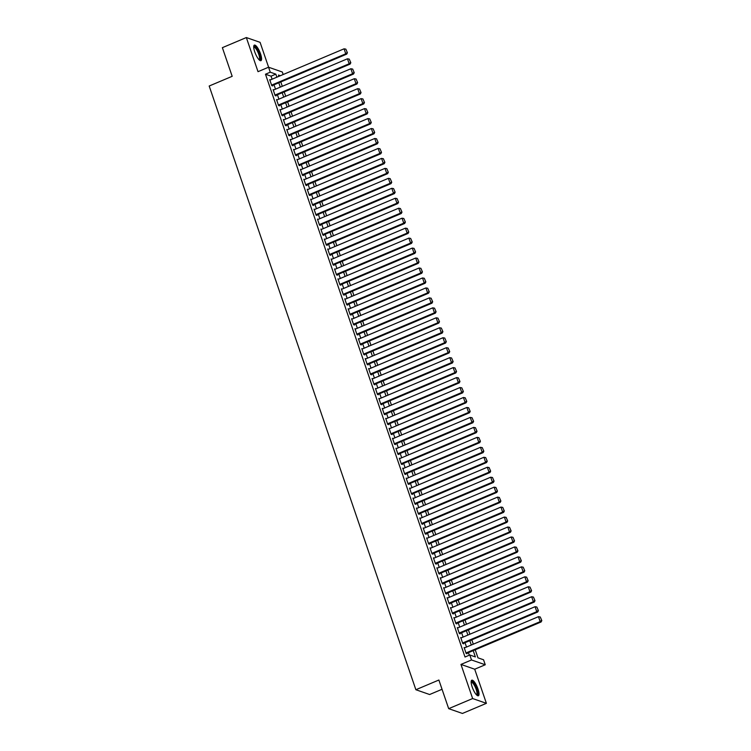 <?xml version="1.0" encoding="UTF-8"?>
<svg xmlns="http://www.w3.org/2000/svg" width="751" height="751" viewBox="0 0 751 751"><rect width="100%" height="100%" fill="white"/><g stroke="black" fill="none" stroke-linecap="round" stroke-linejoin="round"><path stroke-width="1.13" d="M477.983 688.996A8.449 2.347 67.1 0 0 471.797 680.199A8.449 2.347 67.1 0 0 472.182 686.977A8.449 2.347 67.1 0 0 478.368 695.764A8.449 2.347 67.1 0 0 477.983 688.996M260.541 53.903A8.449 2.347 67.1 0 0 254.354 45.116A8.449 2.347 67.1 0 0 254.749 51.885A8.449 2.347 67.1 0 0 260.926 60.681A8.449 2.347 67.1 0 0 260.541 53.903M475.223 649.793L477.974 657.838L483.55 659.782L485.249 664.757L471.506 659.969L469.797 654.985L475.374 656.928L473.214 650.638M474.707 669.216L460.964 664.419L472.642 698.543L448.685 708.662L462.428 713.45L486.395 703.33L474.707 669.216L485.249 664.757M442.048 689.277L429.619 694.525L415.876 689.728L209.182 86.018L232.181 76.311L222.371 47.67L246.337 37.55L258.015 71.674L268.558 67.214L282.31 72.012L283.174 74.527M268.605 67.233L260.081 42.338L246.337 37.55M472.642 698.543L486.395 703.33M464.86 647.747L464.118 647.493L466.164 653.464L467.094 653.792L466.925 653.295M461.452 637.787L460.71 637.524L462.757 643.504L463.686 643.832L463.517 643.335M458.035 627.827L457.303 627.564L459.349 633.544L460.279 633.863L460.1 633.365M454.627 617.857L453.886 617.604L455.932 623.583L456.861 623.903L456.692 623.405M451.22 607.897L450.478 607.643L452.524 613.614L453.454 613.942L453.285 613.445M447.803 597.937L447.07 597.683L449.117 603.654L450.037 603.982L449.868 603.485M444.395 587.977L443.653 587.714L445.7 593.694L446.629 594.022L446.46 593.515M440.987 578.017L440.246 577.754L442.292 583.734L443.221 584.053L443.052 583.555M437.57 568.047L436.838 567.794L438.884 573.773L439.804 574.093L439.635 573.595M434.162 558.087L433.421 557.833L435.467 563.804L436.397 564.132L436.228 563.635M430.755 548.127L430.013 547.864L432.06 553.844L432.989 554.172L432.82 553.675M427.338 538.167L426.606 537.904L428.652 543.884L429.572 544.203L429.403 543.705M423.93 528.197L423.188 527.944L425.235 533.923L426.164 534.243L425.995 533.745M420.522 518.237L419.781 517.983L421.827 523.963L422.757 524.282L422.588 523.785M417.105 508.277L416.373 508.023L418.42 513.994L419.34 514.322L419.171 513.825M413.698 498.317L412.956 498.054L415.003 504.034L415.932 504.362L415.763 503.865M410.29 488.357L409.548 488.094L411.595 494.074L412.524 494.393L412.355 493.895M406.873 478.387L406.141 478.134L408.187 484.113L409.107 484.433L408.938 483.935M403.465 468.427L402.724 468.173L404.77 474.144L405.7 474.472L405.531 473.975M400.058 458.467L399.316 458.204L401.363 464.184L402.292 464.512L402.123 464.015M396.641 448.507L395.908 448.244L397.955 454.224L398.875 454.543L398.706 454.045M393.233 438.546L392.491 438.284L394.538 444.263L395.467 444.583L395.298 444.085M389.825 428.577L389.084 428.323L391.13 434.303L392.06 434.622L391.891 434.125M386.408 418.617L385.676 418.363L387.723 424.334L388.642 424.662L388.474 424.165M383.001 408.657L382.259 408.394L384.305 414.374L385.235 414.702L385.066 414.205M379.593 398.697L378.851 398.434L380.898 404.413L381.827 404.733L381.658 404.235M376.176 388.727L375.434 388.474L377.481 394.453L378.41 394.773L378.241 394.275M372.768 378.767L372.027 378.513L374.073 384.484L375.002 384.812L374.833 384.315M369.361 368.807L368.619 368.553L370.665 374.524L371.595 374.852L371.426 374.355M365.944 358.847L365.202 358.584L367.248 364.564L368.178 364.892L368.009 364.385M362.536 348.886L361.794 348.624L363.841 354.603L364.77 354.923L364.601 354.425M359.128 338.917L358.387 338.663L360.433 344.643L361.362 344.962L361.193 344.465M355.711 328.957L354.97 328.703L357.016 334.674L357.945 335.002L357.776 334.505M352.303 318.997L351.562 318.734L353.608 324.714L354.538 325.042L354.369 324.545M348.896 309.036L348.154 308.774L350.201 314.753L351.13 315.073L350.961 314.575M345.479 299.067L344.737 298.814L346.784 304.793L347.713 305.113L347.544 304.615M342.071 289.107L341.329 288.853L343.376 294.824L344.305 295.152L344.136 294.655M338.663 279.147L337.922 278.893L339.968 284.864L340.898 285.192L340.729 284.695M335.246 269.187L334.505 268.924L336.551 274.904L337.481 275.232L337.312 274.725M331.839 259.226L331.097 258.964L333.144 264.943L334.073 265.263L333.904 264.765M328.431 249.257L327.689 249.003L329.736 254.983L330.665 255.302L330.496 254.805M325.014 239.297L324.272 239.043L326.319 245.014L327.248 245.342L327.079 244.845M321.606 229.337L320.865 229.074L322.911 235.054L323.841 235.382L323.672 234.885M318.199 219.376L317.457 219.114L319.504 225.093L320.433 225.413L320.264 224.915M314.782 209.407L314.04 209.154L316.087 215.133L317.016 215.453L316.847 214.955M311.374 199.447L310.632 199.193L312.679 205.173L313.608 205.492L313.439 204.995M307.966 189.487L307.225 189.233L309.271 195.204L310.201 195.532L310.032 195.035M304.549 179.527L303.808 179.264L305.854 185.244L306.784 185.572L306.615 185.075M301.142 169.566L300.4 169.304L302.446 175.283L303.376 175.603L303.207 175.105M297.734 159.597L296.992 159.343L299.039 165.323L299.968 165.642L299.799 165.145M294.317 149.637L293.575 149.383L295.622 155.354L296.551 155.682L296.382 155.185M290.909 139.677L290.168 139.414L292.214 145.394L293.143 145.722L292.974 145.225M287.502 129.716L286.76 129.454L288.806 135.433L289.736 135.753L289.567 135.255M284.085 119.756L283.343 119.493L285.389 125.473L286.319 125.792L286.15 125.295M280.677 109.787L279.935 109.533L281.982 115.513L282.911 115.832L282.742 115.335M277.269 99.827L276.528 99.573L278.574 105.544L279.503 105.872L279.334 105.375M273.852 89.867L273.111 89.604L275.157 95.584L276.086 95.912L275.917 95.415M272.087 79.212L271.045 76.17L265.478 74.227L465.01 657.012L469.797 654.985M469.3 655.201L468.427 652.657M466.502 647.052L465.019 642.696M463.095 637.092L461.602 632.736M459.687 627.132L458.194 622.776M456.27 617.162L454.787 612.807M452.862 607.202L451.37 602.846M449.455 597.242L447.962 592.886M446.038 587.282L444.554 582.926M442.63 577.322L441.137 572.966M439.222 567.352L437.73 562.997M435.805 557.392L434.322 553.036M432.398 547.432L430.905 543.076M428.99 537.472L427.497 533.116M425.573 527.502L424.08 523.147M422.165 517.542L420.673 513.186M418.758 507.582L417.265 503.226M415.341 497.622L413.848 493.266M411.933 487.662L410.44 483.306M408.525 477.692L407.033 473.337M405.108 467.732L403.616 463.376M401.701 457.772L400.208 453.416M398.293 447.812L396.8 443.456M394.876 437.842L393.383 433.487M391.468 427.882L389.976 423.526M388.06 417.922L386.568 413.566M384.643 407.962L383.151 403.606M381.236 398.002L379.743 393.646M377.828 388.032L376.335 383.677M374.411 378.072L372.918 373.716M371.003 368.112L369.511 363.756M367.596 358.152L366.103 353.796M364.179 348.182L362.686 343.836M360.771 338.222L359.278 333.866M357.363 328.262L355.871 323.906M353.946 318.302L352.454 313.946M350.539 308.342L349.046 303.986M347.131 298.372L345.638 294.017M343.714 288.412L342.221 284.056M340.306 278.452L338.814 274.096M336.899 268.492L335.406 264.136M333.482 258.532L331.989 254.176M330.074 248.562L328.581 244.206M326.666 238.602L325.174 234.246M323.249 228.642L321.757 224.286M319.842 218.682L318.349 214.326M316.434 208.712L314.941 204.356M313.017 198.752L311.524 194.396M309.609 188.792L308.117 184.436M306.201 178.832L304.709 174.476M302.784 168.872L301.292 164.516M299.377 158.902L297.884 154.546M295.969 148.942L294.476 144.586M292.552 138.982L291.059 134.626M289.144 129.022L287.652 124.666M285.737 119.052L284.244 114.696M282.32 109.092L280.827 104.736M278.912 99.132L277.419 94.776M275.504 89.172L274.012 84.816M270.444 79.906L269.703 79.644L271.749 85.623L272.679 85.943L272.51 85.445M460.964 664.419L471.506 659.969M265.478 74.227L270.266 72.199L268.558 67.214M448.685 708.662L438.875 680.021L415.876 689.728M280.358 75.72L278.443 75.053L278.884 76.339M280.799 81.943L282.292 86.299M284.216 91.904L285.709 96.259M287.624 101.873L289.116 106.229M291.031 111.833L292.524 116.189M294.448 121.793L295.941 126.149M297.856 131.754L299.349 136.109M301.264 141.723L302.756 146.079M304.681 151.683L306.173 156.039M308.088 161.643L309.581 165.999M311.496 171.603L312.989 175.959M314.913 181.564L316.406 185.919M318.321 191.533L319.813 195.889M321.728 201.493L323.221 205.849M325.145 211.453L326.638 215.809M328.553 221.414L330.046 225.769M331.961 231.383L333.453 235.739M335.378 241.343L336.87 245.699M338.785 251.303L340.278 255.659M342.193 261.264L343.686 265.619M345.61 271.224L347.103 275.579M349.018 281.193L350.51 285.549M352.426 291.153L353.918 295.509M355.843 301.113L357.335 305.469M359.25 311.074L360.743 315.429M362.658 321.043L364.151 325.39M366.075 331.003L367.568 335.359M369.483 340.963L370.975 345.319M372.89 350.924L374.383 355.279M376.307 360.884L377.8 365.239M379.715 370.853L381.208 375.209M383.123 380.813L384.615 385.169M386.54 390.773L388.032 395.129M389.947 400.734L391.44 405.089M393.355 410.694L394.848 415.05M396.772 420.663L398.265 425.019M400.18 430.623L401.672 434.979M403.587 440.584L405.08 444.939M407.004 450.544L408.497 454.899M410.412 460.513L411.905 464.869M413.82 470.473L415.312 474.829M417.237 480.433L418.729 484.789M420.644 490.394L422.137 494.749M424.052 500.354L425.545 504.71M427.469 510.323L428.962 514.679M430.877 520.283L432.369 524.639M434.285 530.244L435.777 534.599M437.702 540.204L439.194 544.559M441.109 550.173L442.602 554.529M444.517 560.133L446.01 564.489M447.934 570.093L449.427 574.449M451.342 580.054L452.834 584.409M454.749 590.014L456.242 594.37M458.166 599.983L459.659 604.339M461.574 609.943L463.067 614.299M464.991 619.904L466.474 624.259M468.399 629.864L469.891 634.22M471.806 639.833L473.299 644.18M276.884 77.184L275.842 74.142L270.266 72.199M471.299 645.025L469.807 640.678M467.892 635.064L466.399 630.709M464.475 625.104L462.982 620.748M461.067 615.144L459.574 610.788M457.659 605.184L456.167 600.828M454.242 595.214L452.75 590.859M450.835 585.254L449.342 580.898M447.427 575.294L445.934 570.938M444.01 565.334L442.517 560.978M440.602 555.374L439.11 551.018M437.195 545.404L435.702 541.049M433.778 535.444L432.285 531.088M430.37 525.484L428.877 521.128M426.962 515.524L425.47 511.168M423.545 505.554L422.053 501.199M420.138 495.594L418.645 491.238M416.73 485.634L415.237 481.278M413.313 475.674L411.82 471.318M409.905 465.714L408.413 461.358M406.488 455.744L405.005 451.389M403.08 445.784L401.588 441.428M399.673 435.824L398.18 431.468M396.256 425.864L394.773 421.508M392.848 415.894L391.355 411.539M389.44 405.934L387.948 401.578M386.023 395.974L384.54 391.618M382.616 386.014L381.123 381.658M379.208 376.054L377.715 371.698M375.791 366.084L374.308 361.729M372.383 356.124L370.891 351.768M368.976 346.164L367.483 341.808M365.559 336.204L364.075 331.848M362.151 326.234L360.658 321.888M358.743 316.274L357.251 311.918M355.326 306.314L353.843 301.958M351.919 296.354L350.426 291.998M348.511 286.394L347.018 282.038M345.094 276.424L343.611 272.069M341.686 266.464L340.194 262.108M338.279 256.504L336.786 252.148M334.862 246.544L333.378 242.188M331.454 236.584L329.961 232.228M328.046 226.614L326.554 222.258M324.629 216.654L323.146 212.298M321.221 206.694L319.729 202.338M317.814 196.734L316.321 192.378M314.397 186.764L312.914 182.409M310.989 176.804L309.496 172.448M307.581 166.844L306.089 162.488M304.164 156.884L302.681 152.528M300.757 146.924L299.264 142.568M297.349 136.954L295.856 132.598M293.932 126.994L292.449 122.638M290.524 117.034L289.032 112.678M287.117 107.074L285.624 102.718M283.7 97.104L282.216 92.748M280.292 87.144L278.799 82.788M271.045 76.17L275.842 74.142M269.872 80.141L344.061 48.815L345.76 53.8L346.69 54.128L347.403 52.758L345.835 49.134L347.403 52.758M271.937 85.689L346.69 54.128M271.58 85.126L345.76 53.8L347.037 52.626M345.835 49.134L344.061 48.815M253.707 46.787A7.313 2.028 -112.9 0 1 259.386 54.091A7.313 2.028 -112.9 0 1 259.283 59.977M258.982 59.676A6.768 1.877 67.1 0 0 259.029 59.658A6.768 1.877 67.1 0 0 258.72 54.232A6.768 1.877 67.1 0 0 253.763 47.191A6.768 1.877 67.1 0 0 253.716 47.21M260.447 60.709A8.392 2.328 67.1 0 0 259.752 54.222A8.392 2.328 67.1 0 0 253.998 45.445M471.149 681.88A7.313 2.028 -112.9 0 1 475.449 685.935A7.313 2.028 -112.9 0 1 477.561 694.572A7.313 2.028 -112.9 0 1 476.716 695.06M476.425 694.769A6.768 1.877 67.1 0 0 476.472 694.75A6.768 1.877 67.1 0 0 476.847 694.309A6.768 1.877 67.1 0 0 475.186 686.921A6.768 1.877 67.1 0 0 471.206 682.274A6.768 1.877 67.1 0 0 471.159 682.302M477.88 695.802A8.392 2.328 67.1 0 0 478.049 695.501A8.392 2.328 67.1 0 0 476.275 686.949A8.392 2.328 67.1 0 0 471.44 680.528M273.289 90.101L347.469 58.785L349.177 63.76L350.107 64.088L350.82 62.718L349.253 59.104L350.82 62.718M275.354 95.649L350.107 64.088M274.988 95.086L349.177 63.76L350.445 62.586M349.253 59.104L347.469 58.785M276.697 100.071L350.877 68.745L352.585 73.72L353.514 74.049L354.228 72.678L352.66 69.064L354.228 72.678M278.762 105.609L353.514 74.049M278.405 105.046L352.585 73.72L353.852 72.547M352.66 69.064L350.877 68.745M280.104 110.031L354.294 78.705L355.993 83.69L356.922 84.009L357.636 82.638L356.068 79.024L357.636 82.638M282.169 115.579L356.922 84.009M281.813 115.006L355.993 83.69L357.269 82.507M356.068 79.024L354.294 78.705M283.521 119.991L357.701 88.665L359.41 93.65L360.339 93.969L361.053 92.598L359.485 88.984L361.053 92.598M285.587 125.539L360.339 93.969M285.22 124.976L359.41 93.65L360.677 92.476M359.485 88.984L357.701 88.665M286.929 129.951L361.109 98.634L362.817 103.61L363.747 103.938L364.46 102.568L362.893 98.944L364.46 102.568M288.994 135.499L363.747 103.938M288.637 134.936L362.817 103.61L364.085 102.436M362.893 98.944L361.109 98.634M290.337 139.921L364.526 108.595L366.225 113.57L367.155 113.899L367.868 112.528L366.3 108.914L367.868 112.528M292.402 145.459L367.155 113.899M292.045 144.896L366.225 113.57L367.502 112.397M366.3 108.914L364.526 108.595M293.754 149.881L367.934 118.555L369.642 123.539L370.572 123.859L371.285 122.488L369.717 118.874L371.285 122.488M295.819 155.419L370.572 123.859M295.453 154.856L369.642 123.539L370.91 122.357M369.717 118.874L367.934 118.555M297.161 159.841L371.341 128.515L373.05 133.5L373.979 133.819L374.693 132.448L373.125 128.834L374.693 132.448M299.227 165.389L373.979 133.819M298.87 164.826L373.05 133.5L374.317 132.317M373.125 128.834L371.341 128.515M300.569 169.801L374.758 138.475L376.458 143.46L377.387 143.779L378.1 142.418L376.533 138.794L378.1 142.418M302.634 175.349L377.387 143.779M302.277 174.786L376.458 143.46L377.734 142.286M376.533 138.794L374.758 138.475M303.986 179.761L378.166 148.445L379.875 153.42L380.804 153.748L381.517 152.378L379.95 148.764L381.517 152.378M306.051 185.309L380.804 153.748M305.685 184.746L379.875 153.42L381.142 152.246M379.95 148.764L378.166 148.445M307.394 189.731L381.574 158.405L383.282 163.38L384.212 163.709L384.925 162.338L383.357 158.724L384.925 162.338M309.459 195.269L384.212 163.709M309.102 194.706L383.282 163.38L384.55 162.207M383.357 158.724L381.574 158.405M310.801 199.691L384.991 168.365L386.69 173.35L387.619 173.669L388.333 172.298L386.765 168.684L388.333 172.298M312.867 205.239L387.619 173.669M312.51 204.666L386.69 173.35L387.967 172.167M386.765 168.684L384.991 168.365M314.218 209.651L388.398 178.325L390.107 183.31L391.036 183.629L391.75 182.258L390.182 178.644L391.75 182.258M316.284 215.199L391.036 183.629M315.918 214.636L390.107 183.31L391.374 182.136M390.182 178.644L388.398 178.325M317.626 219.611L391.806 188.285L393.515 193.27L394.444 193.598L395.157 192.228L393.59 188.604L395.157 192.228M319.691 225.159L394.444 193.598M319.335 224.596L393.515 193.27L394.782 192.096M393.59 188.604L391.806 188.285M321.034 229.581L395.223 198.255L396.932 203.23L397.852 203.559L398.565 202.188L396.997 198.574L398.565 202.188M323.099 235.119L397.852 203.559M322.742 234.556L396.932 203.23L398.199 202.057M396.997 198.574L395.223 198.255M324.451 239.541L398.631 208.215L400.339 213.2L401.269 213.519L401.982 212.148L400.414 208.534L401.982 212.148M326.516 245.079L401.269 213.519M326.15 244.516L400.339 213.2L401.607 212.017M400.414 208.534L398.631 208.215M327.858 249.501L402.048 218.175L403.747 223.16L404.676 223.479L405.39 222.108L403.822 218.494L405.39 222.108M329.924 255.049L404.676 223.479M329.567 254.486L403.747 223.16L405.014 221.977M403.822 218.494L402.048 218.175M331.266 259.461L405.456 228.135L407.164 233.12L408.084 233.439L408.797 232.068L407.239 228.454L408.797 232.068M333.331 265.009L408.084 233.439M332.975 264.446L407.164 233.12L408.431 231.946M407.239 228.454L405.456 228.135M334.683 269.421L408.863 238.105L410.572 243.08L411.501 243.408L412.215 242.038L410.647 238.414L412.215 242.038M336.748 274.969L411.501 243.408M336.382 274.406L410.572 243.08L411.839 241.906M410.647 238.414L408.863 238.105M338.091 279.391L412.28 248.065L413.979 253.04L414.909 253.369L415.622 251.998L414.054 248.384L415.622 251.998M340.156 284.929L414.909 253.369M339.799 284.366L413.979 253.04L415.247 251.867M414.054 248.384L412.28 248.065M341.498 289.351L415.688 258.025L417.396 263.01L418.316 263.329L419.03 261.958L417.472 258.344L419.03 261.958M343.564 294.899L418.316 263.329M343.207 294.326L417.396 263.01L418.664 261.827M417.472 258.344L415.688 258.025M344.916 299.311L419.096 267.985L420.804 272.97L421.733 273.289L422.447 271.918L420.879 268.304L422.447 271.918M346.981 304.859L421.733 273.289M346.615 304.296L420.804 272.97L422.071 271.796M420.879 268.304L419.096 267.985M348.323 309.271L422.513 277.945L424.212 282.93L425.141 283.258L425.855 281.888L424.287 278.264L425.855 281.888M350.388 314.819L425.141 283.258M350.032 314.256L424.212 282.93L425.479 281.756M424.287 278.264L422.513 277.945M351.731 319.231L425.92 287.915L427.629 292.89L428.549 293.219L429.262 291.848L427.704 288.234L429.262 291.848M353.796 324.779L428.549 293.219M353.439 324.216L427.629 292.89L428.896 291.717M427.704 288.234L425.92 287.915M355.148 329.201L429.328 297.875L431.036 302.85L431.966 303.179L432.679 301.808L431.112 298.194L432.679 301.808M357.213 334.739L431.966 303.179M356.847 334.176L431.036 302.85L432.304 301.677M431.112 298.194L429.328 297.875M358.556 339.161L432.745 307.835L434.444 312.82L435.373 313.139L436.087 311.768L434.519 308.154L436.087 311.768M360.621 344.709L435.373 313.139M360.264 344.146L434.444 312.82L435.711 311.637M434.519 308.154L432.745 307.835M361.963 349.121L436.153 317.795L437.861 322.78L438.781 323.099L439.495 321.728L437.936 318.114L439.495 321.728M364.028 354.669L438.781 323.099M363.672 354.106L437.861 322.78L439.128 321.606M437.936 318.114L436.153 317.795M365.38 359.081L439.56 327.765L441.269 332.74L442.198 333.069L442.912 331.698L441.344 328.074L442.912 331.698M367.446 364.629L442.198 333.069M367.079 364.066L441.269 332.74L442.536 331.566M441.344 328.074L439.56 327.765M368.788 369.051L442.977 337.725L444.676 342.7L445.606 343.029L446.319 341.658L444.752 338.044L446.319 341.658M370.853 374.589L445.606 343.029M370.496 374.026L444.676 342.7L445.944 341.527M444.752 338.044L442.977 337.725M372.196 379.011L446.385 347.685L448.094 352.67L449.014 352.989L449.727 351.618L448.169 348.004L449.727 351.618M374.261 384.55L449.014 352.989M373.904 383.986L448.094 352.67L449.361 351.487M448.169 348.004L446.385 347.685M375.613 388.971L449.793 357.645L451.501 362.63L452.431 362.949L453.144 361.578L451.576 357.964L453.144 361.578M377.678 394.519L452.431 362.949M377.312 393.956L451.501 362.63L452.769 361.456M451.576 357.964L449.793 357.645M379.02 398.931L453.21 367.605L454.909 372.59L455.838 372.918L456.552 371.548L454.984 367.924L456.552 371.548M381.086 404.479L455.838 372.918M380.729 403.916L454.909 372.59L456.176 371.416M454.984 367.924L453.21 367.605M382.428 408.891L456.617 377.575L458.326 382.55L459.246 382.879L459.959 381.508L458.401 377.894L459.959 381.508M384.493 414.439L459.246 382.879M384.136 413.876L458.326 382.55L459.593 381.377M458.401 377.894L456.617 377.575M385.845 418.861L460.025 387.535L461.734 392.51L462.663 392.839L463.376 391.468L461.809 387.854L463.376 391.468M387.91 424.399L462.663 392.839M387.544 423.836L461.734 392.51L463.001 391.337M461.809 387.854L460.025 387.535M389.253 428.821L463.442 397.495L465.141 402.48L466.071 402.799L466.784 401.428L465.216 397.814L466.784 401.428M391.318 434.369L466.071 402.799M390.961 433.796L465.141 402.48L466.409 401.297M465.216 397.814L463.442 397.495M392.66 438.781L466.85 407.455L468.558 412.44L469.488 412.759L470.192 411.388L468.633 407.774L470.192 411.388M394.726 444.329L469.488 412.759M394.369 443.766L468.558 412.44L469.826 411.266M468.633 407.774L466.85 407.455M396.077 448.741L470.257 417.425L471.966 422.4L472.895 422.729L473.609 421.358L472.041 417.734L473.609 421.358M398.143 454.289L472.895 422.729M397.777 453.726L471.966 422.4L473.233 421.227M472.041 417.734L470.257 417.425M399.485 458.711L473.674 427.385L475.374 432.36L476.303 432.689L477.016 431.318L475.449 427.704L477.016 431.318M401.55 464.249L476.303 432.689M401.194 463.686L475.374 432.36L476.641 431.187M475.449 427.704L473.674 427.385M402.893 468.671L477.082 437.345L478.791 442.33L479.72 442.649L480.424 441.278L478.866 437.664L480.424 441.278M404.958 474.21L479.72 442.649M404.601 473.646L478.791 442.33L480.058 441.147M478.866 437.664L477.082 437.345M406.31 478.631L480.49 447.305L482.198 452.29L483.128 452.609L483.841 451.238L482.273 447.624L483.841 451.238M408.375 484.179L483.128 452.609M408.009 483.616L482.198 452.29L483.466 451.107M482.273 447.624L480.49 447.305M409.717 488.591L483.907 457.265L485.606 462.25L486.535 462.569L487.249 461.198L485.681 457.584L487.249 461.198M411.783 494.139L486.535 462.569M411.426 493.576L485.606 462.25L486.873 461.076M485.681 457.584L483.907 457.265M413.125 498.551L487.315 467.235L489.023 472.21L489.952 472.539L490.656 471.168L489.098 467.544L490.656 471.168M415.19 504.099L489.952 472.539M414.834 503.536L489.023 472.21L490.29 471.037M489.098 467.544L487.315 467.235M416.542 508.521L490.722 477.195L492.431 482.17L493.36 482.499L494.074 481.128L492.506 477.514L494.074 481.128M418.607 514.059L493.36 482.499M418.241 513.496L492.431 482.17L493.698 480.997M492.506 477.514L490.722 477.195M419.95 518.481L494.139 487.155L495.838 492.14L496.768 492.459L497.481 491.088L495.913 487.474L497.481 491.088M422.015 524.029L496.768 492.459M421.658 523.456L495.838 492.14L497.106 490.957M495.913 487.474L494.139 487.155M423.357 528.441L497.547 497.115L499.255 502.1L500.185 502.419L500.889 501.048L499.331 497.434L500.889 501.048M425.423 533.989L500.185 502.419M425.066 533.426L499.255 502.1L500.523 500.926M499.331 497.434L497.547 497.115M426.775 538.401L500.955 507.075L502.663 512.06L503.592 512.389L504.306 511.018L502.738 507.394L504.306 511.018M428.84 543.949L503.592 512.389M428.474 543.386L502.663 512.06L503.93 510.887M502.738 507.394L500.955 507.075M430.182 548.371L504.372 517.045L506.071 522.02L507 522.349L507.714 520.978L506.146 517.364L507.714 520.978M432.247 553.909L507 522.349M431.891 553.346L506.071 522.02L507.338 520.847M506.146 517.364L504.372 517.045M433.59 558.331L507.779 527.005L509.488 531.99L510.417 532.309L511.121 530.938L509.563 527.324L511.121 530.938M435.655 563.87L510.417 532.309M435.298 563.306L509.488 531.99L510.755 530.807M509.563 527.324L507.779 527.005M437.007 568.291L511.187 536.965L512.895 541.95L513.825 542.269L514.538 540.898L512.971 537.284L514.538 540.898M439.072 573.839L513.825 542.269M438.706 573.276L512.895 541.95L514.163 540.767M512.971 537.284L511.187 536.965M440.415 578.251L514.604 546.925L516.303 551.91L517.232 552.229L517.946 550.858L516.378 547.244L517.946 550.858M442.48 583.799L517.232 552.229M442.123 583.236L516.303 551.91L517.57 550.736M516.378 547.244L514.604 546.925M443.822 588.211L518.012 556.895L519.72 561.87L520.65 562.199L521.354 560.828L519.795 557.204L521.354 560.828M445.887 593.759L520.65 562.199M445.531 593.196L519.72 561.87L520.987 560.697M519.795 557.204L518.012 556.895M447.239 598.181L521.419 566.855L523.128 571.83L524.057 572.159L524.771 570.788L523.203 567.174L524.771 570.788M449.305 603.72L524.057 572.159M448.938 603.156L523.128 571.83L524.395 570.657M523.203 567.174L521.419 566.855M450.647 608.141L524.836 576.815L526.535 581.8L527.465 582.119L528.178 580.748L526.611 577.134L528.178 580.748M452.712 613.689L527.465 582.119M452.355 613.116L526.535 581.8L527.803 580.617M526.611 577.134L524.836 576.815M454.055 618.101L528.244 586.775L529.953 591.76L530.882 592.079L531.586 590.708L530.028 587.094L531.586 590.708M456.12 623.649L530.882 592.079M455.763 623.086L529.953 591.76L531.22 590.586M530.028 587.094L528.244 586.775M457.472 628.061L531.652 596.735L533.36 601.72L534.29 602.049L535.003 600.678L533.435 597.054L535.003 600.678M459.537 633.609L534.29 602.049M459.171 633.046L533.36 601.72L534.628 600.547M533.435 597.054L531.652 596.735M460.879 638.021L535.069 606.705L536.768 611.68L537.697 612.009L538.411 610.638L536.843 607.024L538.411 610.638M462.945 643.569L537.697 612.009M462.588 643.006L536.768 611.68L538.035 610.507M536.843 607.024L535.069 606.705M464.287 647.991L538.476 616.665L540.185 621.64L541.114 621.969L541.818 620.598L540.26 616.984L541.818 620.598M466.352 653.53L541.114 621.969M465.995 652.966L540.185 621.64L541.452 620.467M540.26 616.984L538.476 616.665"/></g></svg>
